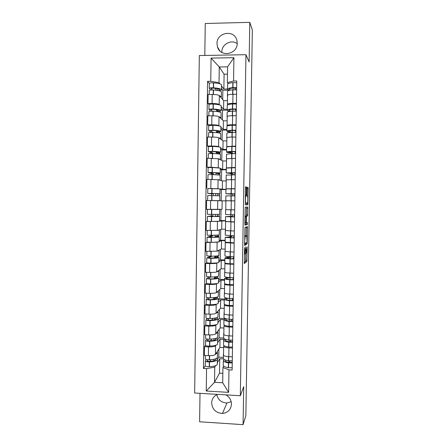 <?xml version="1.0" encoding="UTF-8"?>
<svg xmlns="http://www.w3.org/2000/svg" width="447" height="447" viewBox="0 0 447 447"><rect width="100%" height="100%" fill="white"/><g stroke="black" fill="none" stroke-linecap="round" stroke-linejoin="round"><path stroke-width="0.67" d="M244.565 247.588L244.336 263.601L246.873 261.344L247.219 246.755L246.303 253.086L245.85 246.789L245.006 254.047L244.565 247.588M221.841 52.433L221.835 51.908C221.634 44.259 231.362 39.029 237.217 43.7M217.002 43.655L217.465 46.885C220.248 57.663 237.558 54.534 237.234 43.236L236.921 40.526C234.591 29.217 216.627 32.111 217.002 43.655M231.183 401.697L226.942 402.976C221.511 402.753 218.125 399.981 216.789 394.662M217.426 394.371C213.811 396.053 211.889 398.92 211.66 402.959C212.325 409.497 215.929 413 222.472 413.464C227.909 412.754 230.903 409.659 231.451 404.177C231.345 400.093 229.501 396.992 225.925 394.874M246.448 188.265L246.331 186.93L245.615 186.734L245.453 188.014L245.319 204.821L247.834 204.76L248.197 188.712L248.085 187.416L247.225 187.254L247.007 194.903L247.118 196.205L247.526 196.255C247.917 196.144 247.917 201.882 247.526 202.877L245.783 202.999C245.369 203.178 245.358 197.267 245.772 196.222L246.224 196.01L246.336 194.803L246.448 188.265L245.448 188.254M245.962 54.696L249.135 61.971L249.795 22.35L252.354 29.927L245.844 415.727L243.067 424.65L243.704 386.661L240.324 395.729L245.962 54.696L199.323 55.551L194.646 393.014L240.324 395.729M244.939 227.439L244.643 245.442L247.169 243.861L247.537 227.802L247.426 226.595L244.939 227.439M244.855 223.891L245.23 207.184L247.755 207.028L247.649 215.84L246.582 216.141L246.392 221.667L246.509 222.908L247.532 222.623L247.532 224.338L244.978 225.154L244.855 223.891M200.01 393.332L199.608 421.778L243.067 424.65M249.795 22.35L205.257 23.49L204.804 55.45M223.522 354.996L223.522 355.114C223.863 355.929 225.623 356.449 228.803 356.678L232.345 356.857M215.946 345.19L215.571 345.738C214.621 346.587 212.269 346.967 208.514 346.878L208.386 355.639C212.135 355.734 214.487 355.326 215.443 354.426L219.913 347.459L223.634 347.637M208.386 355.639L204.363 355.438L204.491 346.682L205.525 345.308M232.485 348.045L228.942 347.872C225.757 347.654 223.997 347.163 223.656 346.391L224.036 345.62M208.514 346.878L204.491 346.682M224.182 339.362L220.041 339.172L217.678 342.642M223.841 334.384L223.841 334.485C224.182 335.189 225.947 335.647 229.132 335.848L232.68 336.01M205.821 324.773L204.787 325.947L204.665 334.725L208.688 334.909C212.442 334.993 214.8 334.652 215.75 333.87L220.215 327.852L223.941 328.02M232.82 327.176L229.272 327.02C226.087 326.83 224.321 326.399 223.975 325.74L224.36 325.075M216.264 324.678L215.884 325.159C214.929 325.885 212.576 326.204 208.816 326.12L204.787 325.947M223.947 319.7L220.343 319.549L217.985 322.516M224.165 313.721L224.159 313.805C224.506 314.403 226.271 314.789 229.467 314.967L233.01 315.113M218.348 298.507L218.164 303.468C217.276 304.183 214.672 304.614 210.353 304.765L210.163 304.765C207.844 304.776 206.492 304.58 206.117 304.195L205.089 305.161L204.961 313.962L208.995 314.124C212.755 314.207 215.108 313.923 216.063 313.269L220.516 308.207L224.249 308.352M233.155 306.256L229.607 306.117C226.411 305.949 224.645 305.592 224.299 305.038L224.685 304.48M214.119 297.573L214.102 298.473L214.677 298.495M232.786 299.177L233.267 299.194M216.588 304.122L216.192 304.536C215.242 305.139 212.884 305.396 209.123 305.318L205.089 305.161M224.254 300.015L220.645 299.881L218.292 302.345M224.483 293.008L224.483 293.076C224.83 293.562 226.601 293.886 229.797 294.037L233.351 294.165M218.661 278.068L218.477 283.007C217.588 283.571 214.979 283.906 210.654 284.013L206.419 283.543L205.391 284.326L205.262 293.143L209.297 293.293C213.063 293.372 215.42 293.143 216.37 292.617L220.818 288.511L224.55 288.645M233.49 285.287L229.937 285.169C226.741 285.024 224.97 284.728 224.617 284.292L225.014 283.834M216.918 283.515L216.504 283.862C215.555 284.337 213.197 284.538 209.431 284.46L205.391 284.326M224.562 280.286L220.947 280.168L218.6 282.124M224.807 272.245L224.807 272.296C225.154 272.67 226.931 272.927 230.127 273.056L233.686 273.167M206.726 262.864L205.693 263.439L205.564 272.279L209.604 272.407C213.375 272.48 215.733 272.318 216.683 271.916L221.12 268.776L224.858 268.887M233.826 264.266L230.266 264.166C227.065 264.043 225.294 263.819 224.942 263.49L225.355 263.143M217.264 262.864L216.817 263.143C215.867 263.49 213.504 263.629 209.732 263.557L205.693 263.439M224.863 260.517L221.248 260.411L218.907 261.853M225.132 251.432L234.021 252.119M207.056 242.123L205.989 242.503L205.866 251.365L216.996 251.164L221.421 248.99L225.165 249.091M234.167 243.196L225.266 242.643L225.713 242.397M217.65 242.157L205.989 242.503M225.176 240.698L221.55 240.609L219.214 241.536M225.456 230.568L234.362 231.015M207.475 221.326L206.296 221.511L206.168 230.401L217.309 230.361L221.723 229.166L225.472 229.244M234.502 222.075L226.16 221.606M220.784 220.527L225.484 220.622M218.214 221.405L206.296 221.511M225.484 220.829L219.522 221.176M234.697 209.894L225.657 209.665L234.697 209.867M225.914 200.927L206.598 200.474L206.469 209.38L221.902 209.297M234.843 200.899L225.914 200.787L225.78 209.66M226.724 188.813L235.038 188.662M220.008 188.964L225.97 189.416M208.006 188.511L218.818 188.757M225.964 189.584L221.181 189.528M235.183 179.677L226.238 179.806M226.221 180.968L222.461 180.929L218.069 179.75L206.9 179.387L206.771 188.316M226.88 167.888L235.379 167.407M220.321 168.48L222.64 169.402L226.277 169.43M208.14 167.58L207.078 167.195L211.146 167.223L218.795 167.871M235.524 158.394L226.568 158.769M226.534 160.965L222.768 160.942L218.387 158.774L207.207 158.244L207.078 167.195M227.165 146.918L226.758 146.566L235.72 146.096M220.634 147.94L222.947 149.393L226.59 149.404M208.414 146.605L207.38 146.024L211.453 146.035C215.253 146.08 217.622 146.286 218.566 146.65L219.024 146.934M235.865 137.067L232.278 137.067C229.054 137.089 227.26 137.279 226.897 137.631L226.892 137.682M226.841 140.917L223.075 140.911L218.7 137.749C217.756 137.33 215.387 137.1 211.587 137.056L207.509 137.05L207.38 146.024M227.473 125.892L227.082 125.434C227.45 125.015 229.244 124.786 232.474 124.747L236.066 124.735M220.947 127.356L223.254 129.334L226.903 129.328M208.704 125.59L207.687 124.802L211.766 124.791C215.566 124.836 217.94 125.104 218.885 125.596L219.298 125.948M236.212 115.684L232.619 115.7C229.389 115.751 227.59 116.008 227.221 116.477L227.221 116.544M227.154 120.824L223.383 120.835L219.019 116.673C218.075 116.125 215.7 115.829 211.895 115.79L207.816 115.807L207.687 124.802M227.791 104.816L227.411 104.252C227.78 103.715 229.579 103.413 232.814 103.352L236.407 103.324M221.259 106.727L223.561 109.23L227.21 109.208M221.198 110.683L221.164 105.609C220.287 104.877 217.667 104.374 213.303 104.09L213.113 104.078C210.766 104 209.397 104.145 209.006 104.52L207.995 103.531L212.079 103.497C215.884 103.536 218.259 103.866 219.203 104.492L219.594 104.916M236.295 110.308L235.809 110.308M217.488 110.409L216.907 110.415L216.89 111.543M236.552 94.25L232.96 94.283C229.719 94.356 227.92 94.686 227.551 95.272L227.551 95.356M227.467 100.681L223.69 100.709L219.337 95.546C218.393 94.87 216.018 94.513 212.208 94.473L208.123 94.513L207.995 103.531M223.69 100.709L223.561 109.23M223.383 120.835L223.254 129.334M223.075 140.911L222.947 149.393M222.768 160.942L222.64 169.402M222.461 180.929L222.332 189.372M222.159 200.865L222.03 209.291M221.852 220.762L221.723 229.166M221.55 240.609L221.421 248.99M221.248 260.411L221.12 268.776M220.947 280.168L220.818 288.511M220.645 299.881L220.516 308.207M220.343 319.549L220.215 327.852M220.041 339.172L219.913 347.459M215.633 365.646L214.756 367.116L214.526 382.297L222.695 382.755L222.93 367.551L223.712 366.115M223.545 358.941L219.745 358.745L217.376 362.724M219.745 358.745L219.522 373.15L214.526 382.297L206.246 391.041L206.57 368.652L214.756 367.116M219.522 373.15L222.841 373.334M222.93 367.551L228.981 369.853L228.624 392.36L206.246 391.041M228.11 83.695L227.344 82.583L227.59 66.838L219.265 66.972L219.03 82.684L210.749 81.304L207.576 81.343L203.452 368.484L206.57 368.652M210.749 81.304L211.085 58.099L233.926 57.697L233.557 81.024L227.344 82.583M228.981 369.853L232.133 370.027L236.765 80.985L233.557 81.024M227.478 74.152L224.098 74.196L219.265 66.972L211.085 58.099M219.03 82.684L219.896 83.829M221.572 86.042L223.869 89.082L227.523 89.042M224.098 74.196L223.869 89.082M217.421 359.522L217.236 364.568C216.348 365.719 213.75 366.439 209.442 366.719L209.252 366.73C206.939 366.763 205.598 366.467 205.229 365.847L203.452 368.484M221.511 89.802L221.483 84.673C220.606 83.79 217.985 83.181 213.616 82.851L213.426 82.84C211.073 82.751 209.704 82.935 209.313 83.388L207.576 81.343M214.398 278.71L214.426 276.866M214.705 258.031L214.733 256.103M215.018 237.307L215.046 235.295M215.325 216.527L215.359 214.437M215.638 195.669L215.666 193.562M215.951 174.716L215.979 172.676M216.264 153.707L216.292 151.745M216.577 132.653L216.605 130.764M228.624 392.36L222.695 382.755M227.59 66.838L233.926 57.697M244.213 262.534L245.604 261.311L245.844 253.075M246.135 235.67L246.252 226.998M244.52 244.693L245.861 243.894L246.012 242.838M244.744 242.671L244.827 243.526L247.046 242.207L246.794 235.681L245.174 236.619L244.543 242.665M245.559 235.653L246.794 235.681M244.654 236.055L245.509 235.653M245.28 216.141L246.37 215.817L246.52 207.067M244.878 224.763L246.23 224.355L246.325 222.908M245.571 216.259L245.453 216.443C245.029 217.516 245.034 223.511 245.453 223.204L246.079 222.969L246.269 217.415L246.152 216.158L244.984 216.247M247.415 203.044L245.783 202.999M245.291 204.799L246.515 204.804L246.683 203.033M217.086 351.862L217.415 352.985L215.705 354.018M217.527 352.7L217.343 357.74C216.449 358.84 213.85 359.522 209.542 359.79L209.352 359.801C207.039 359.829 205.698 359.544 205.329 358.952L205.329 358.891M215.471 358.863L215.627 359.734C214.873 360.656 212.722 361.232 209.157 361.455L207.017 361.047L207.833 359.779M206.257 359.528L205.296 361.053C205.665 361.657 207.011 361.941 209.325 361.914L209.509 361.902C213.817 361.634 216.421 360.936 217.309 359.818L217.426 359.332L216.599 358.377M224.165 359.466L223.316 360.6C223.545 361.562 225.243 362.327 228.411 362.886L232.244 362.908M232.166 367.747L228.333 367.725C225.171 367.149 223.472 366.361 223.237 365.372L223.243 365.171M232.278 360.79L228.445 360.768C225.277 360.209 223.578 359.461 223.344 358.511L223.349 358.315M232.272 361.399L231.842 362.249L229.261 362.5C226.629 362.036 225.221 361.399 225.025 360.6L225.288 359.991M228.797 360.824L228.775 362.411M213.767 359.304L213.744 360.779M218.907 349.029L218.784 357.192L217.432 359.416M223.36 357.427L218.784 357.192M223.539 354.046L223.55 353.242M230.088 360.93L229.266 362.5M210.9 359.701L209.783 361.416M217.387 331.663L217.723 332.635L216.007 333.529M217.834 332.395L217.65 337.401C216.761 338.357 214.158 338.949 209.844 339.172L209.66 339.178C207.341 339.2 205.994 338.949 205.626 338.435L205.626 338.379M215.499 338.452L215.929 339.413C215.18 340.212 213.023 340.709 209.459 340.899L207.319 340.536L208.33 339.172M206.737 338.977L205.592 340.541C205.966 341.067 207.307 341.318 209.626 341.296L209.816 341.29C214.124 341.061 216.728 340.463 217.616 339.491L217.734 339.066L216.611 338.088M217.728 339.234L217.544 344.251C216.655 345.257 214.057 345.877 209.744 346.118L209.554 346.123C207.24 346.146 205.894 345.889 205.525 345.347L205.525 345.285M224.78 339.061L223.629 340.184C223.863 341.022 225.567 341.687 228.741 342.184L232.58 342.212M232.501 347.062L228.663 347.034C225.489 346.52 223.791 345.833 223.556 344.961L223.561 344.788M232.613 340.089L228.775 340.061C225.601 339.569 223.897 338.91 223.662 338.083L223.668 337.921M232.602 340.899L232.172 341.637L229.59 341.849C226.953 341.441 225.539 340.882 225.344 340.189L225.88 339.463M229.127 340.106L229.099 341.771M214.074 338.759L214.052 340.318M219.209 329.21L219.08 337.798L217.723 339.754M223.662 338.016L219.08 337.798M223.858 333.568L223.863 332.875M230.926 340.212L229.926 341.894M211.889 339.038L210.554 340.837M217.689 311.419L218.03 312.241L216.303 312.995M218.142 312.034L217.957 317.018C217.069 317.828 214.465 318.325 210.151 318.504L209.961 318.51C207.643 318.521 206.296 318.309 205.922 317.867L205.922 317.817M215.298 318.007L216.236 319.041C215.488 319.722 213.331 320.141 209.76 320.292L207.615 319.979L208.911 318.51M207.291 318.37L205.894 319.979C206.263 320.426 207.609 320.644 209.934 320.633L210.118 320.622C214.437 320.443 217.041 319.935 217.929 319.113L218.041 318.75L216.426 317.756M218.041 318.89L217.857 323.885C216.968 324.745 214.364 325.271 210.045 325.466L209.861 325.472C207.542 325.483 206.196 325.26 205.821 324.79L205.821 324.745M225.584 318.61L223.947 319.717C224.182 320.432 225.891 321.002 229.065 321.432L232.909 321.466M232.831 326.321L228.993 326.293C225.813 325.846 224.109 325.254 223.874 324.511L223.874 324.36M232.943 319.337L229.099 319.303C225.925 318.879 224.215 318.314 223.981 317.616L223.981 317.471M232.926 320.343L232.501 320.974L229.92 321.147C227.277 320.795 225.864 320.32 225.662 319.722L226.707 318.907M229.456 319.342L229.428 321.08M214.381 318.158L214.359 319.806M219.511 309.346L219.376 318.365L218.024 320.03M225.545 318.622L219.376 318.365M224.176 313.045L224.182 312.459M231.959 319.415L230.713 321.22M213.13 318.314L211.498 320.197M217.991 291.126L218.343 291.802L216.594 292.411M218.454 291.634L218.27 296.59C217.382 297.249 214.778 297.646 210.453 297.786L210.269 297.786C207.944 297.791 206.592 297.613 206.218 297.249L206.218 297.21M214.733 297.512L216.544 298.624C215.8 299.183 213.638 299.518 210.068 299.635L207.916 299.373L209.615 297.791M207.961 297.708L206.19 299.367C206.564 299.736 207.911 299.92 210.235 299.915L210.425 299.909C214.744 299.769 217.348 299.361 218.237 298.685L218.348 298.389L216.477 297.501L216.823 297.166M226.813 298.121C225.07 298.412 224.221 298.769 224.265 299.199C224.506 299.792 226.216 300.267 229.395 300.63L233.245 300.669M233.166 305.536L229.317 305.502C226.137 305.122 224.428 304.625 224.193 304.005L224.193 303.882M233.278 298.529L229.428 298.495C226.249 298.138 224.539 297.668 224.299 297.093L224.299 296.976M233.261 299.741L232.837 300.261L230.244 300.395C227.607 300.099 226.182 299.702 225.986 299.211C225.942 298.859 226.629 298.562 228.048 298.322M229.786 298.529L229.758 300.339M214.689 297.551L214.666 299.25M206.19 299.367L206.117 304.15M219.818 289.438L219.673 298.881L218.32 300.267M224.277 299.054L219.673 298.881M224.495 292.467L224.5 291.992M232.848 298.568L231.719 300.457M214.107 298.16L212.716 299.496M218.281 270.781L218.65 271.307L216.879 271.776M218.762 271.178L218.577 276.106C217.695 276.62 215.085 276.922 210.76 277.017L206.52 276.553M215.739 276.749L214.996 277.308L216.851 278.157C216.108 278.593 213.945 278.85 210.369 278.928L208.218 278.716L210.554 277.017L210.638 272.43M208.855 276.989L206.486 278.704L210.727 279.146C215.052 279.051 217.661 278.738 218.549 278.213L216.784 277.274L217.963 276.369M228.674 277.531L228.529 277.654C225.88 277.878 224.567 278.207 224.584 278.637C224.824 279.101 226.54 279.481 229.724 279.777L233.58 279.816M233.502 284.7L229.646 284.661C226.461 284.348 224.752 283.946 224.511 283.454L224.511 283.353M233.613 277.676L229.758 277.637C226.573 277.347 224.858 276.972 224.617 276.525L224.617 276.43M233.591 279.096L233.166 279.498L230.574 279.598C227.931 279.353 226.506 279.034 226.305 278.649C226.311 278.263 227.579 277.978 230.11 277.799L230.082 279.554M214.996 277.308L214.973 278.643M206.486 278.704L206.419 283.51M220.12 269.485L219.969 279.358L218.622 280.453M224.573 279.509L219.969 279.358M224.813 271.843L224.819 271.48M233.183 277.704L233.155 279.509M218.566 250.393L218.963 250.767L217.141 251.091M219.075 250.678L218.89 255.578C218.007 255.947 215.398 256.153 211.068 256.198L206.821 255.846M216.912 255.952L215.298 257.014L217.164 257.64L210.677 258.176L208.52 258.008L212.012 256.187M210.252 256.198L206.788 257.992L211.034 258.332C215.365 258.282 217.974 258.07 218.857 257.684L217.091 256.997L218.561 256.187L218.566 255.695M218.969 257.584L218.784 262.495C217.901 262.909 215.292 263.149 210.962 263.21L206.715 262.819M229.825 256.707L228.847 257.327C226.199 257.478 224.886 257.707 224.902 258.02C225.148 258.36 226.864 258.645 230.054 258.874L233.915 258.919M233.837 263.814L229.976 263.769C226.785 263.523 225.07 263.216 224.83 262.847L224.83 262.775M233.949 256.774L230.088 256.729C226.897 256.505 225.182 256.232 224.936 255.902L224.936 255.84M233.921 258.394L231.077 258.757L226.629 258.042C226.629 257.757 227.897 257.556 230.434 257.438L230.412 258.712M215.298 257.014L215.281 257.986M220.427 249.482L220.27 259.785L218.924 260.595M224.875 259.919L220.27 259.785M230.434 257.438L231.434 256.79M233.518 256.79L233.485 258.69M216.912 256.137L218.561 256.187M218.806 229.954L219.276 230.183L217.326 230.356M219.388 230.132L219.203 235.005L211.375 235.329L207.117 235.1L207.184 230.423M217.225 235.217L217.214 236.139L215.599 236.675L217.471 237.078L210.978 237.368L208.822 237.251L212.643 236.033L212.655 235.329M211.006 235.329L211.001 235.994L207.09 237.234L211.342 237.469L219.17 237.117L217.393 236.675L218.862 236.178L218.879 235.072M219.281 237.05L219.097 241.933L211.269 242.358L207.017 242.078M230.468 235.77L230.456 236.446L229.171 236.949L225.227 237.357L234.25 237.972M234.172 242.877L225.148 242.151M234.284 235.82L225.26 235.195M234.256 237.642L231.406 237.854L226.947 237.379L230.758 237.027L230.747 237.821M215.599 236.675L215.594 237.279M220.729 229.434L220.567 240.173L219.226 240.698M225.182 240.285L220.567 240.173M230.758 237.027L232.116 236.485L232.127 235.82M233.854 235.826L233.82 237.826M211.001 235.994L212.643 236.033M217.214 236.139L218.862 236.178M230.456 236.446L232.116 236.485M209.285 209.431L217.946 209.492M218.538 209.464L207.57 209.403M219.7 209.531L219.622 214.342L211.492 214.409L207.419 214.286L207.492 209.408M217.538 214.431L217.516 216.097L215.907 216.287L217.784 216.46L211.286 216.516L209.123 216.449L212.94 216.013L212.968 214.42M211.314 214.404L211.291 215.979L207.391 216.421L211.649 216.555L219.483 216.493L217.7 216.303L219.164 216.124L219.192 214.398M219.594 216.471L219.522 221.271L211.386 221.455L207.319 221.299L207.391 216.421M230.797 214.756L230.775 216.342L225.545 216.644L234.586 216.974M234.507 221.891L225.472 221.5L225.545 216.644M234.619 214.817L225.579 214.504M234.586 216.845L227.272 216.672L231.082 216.572L231.077 216.879M221.036 209.341L220.868 220.516L219.527 220.745M225.484 220.606L220.868 220.516M228.898 209.76L234.306 209.861M231.082 216.572L232.44 216.376L232.462 214.795M234.189 214.811L234.155 216.912M211.291 215.979L212.94 216.013M217.516 216.097L219.164 216.124M230.775 216.342L232.44 216.376M213.241 195.618L213.269 193.881L209.459 193.45L211.437 193.456L218.22 193.702L216.242 193.752L217.845 193.942L217.818 195.73M219.477 195.797L219.505 193.964L218.041 193.791L219.935 193.73L220.013 188.902L207.794 188.539M219.935 193.73L207.721 193.422L211.615 193.858L211.593 195.585M210.772 200.535L216.778 200.647M207.62 200.446L207.693 195.562L219.795 195.825L219.835 200.669L209.084 200.513M225.964 189.612L221.338 189.55L221.164 200.815L217.935 200.669L219.835 200.675M234.843 200.848L225.791 200.748L225.869 195.887L234.921 195.92M225.791 200.748L227.16 200.792M234.96 193.758L225.903 193.752L231.127 194.121L231.099 195.859M235.038 188.824L225.975 188.902M228.428 200.809L234.843 200.876M221.338 189.55L220.002 189.327M221.069 200.82L225.914 200.893L221.164 200.815M231.445 193.73L234.954 193.853M234.524 193.791L234.491 195.909M232.764 195.881L232.792 194.143L231.44 193.959M213.269 193.881L211.615 193.858M219.505 193.964L217.845 193.942M232.792 194.143L231.127 194.121M213.554 174.615L213.565 173.754L209.766 172.536L211.934 172.497L218.438 172.961L216.549 173.263L218.147 173.799L218.136 174.85M220.254 173.034L220.215 168.117L212.37 167.491L208.095 167.619M219.79 175.028L219.807 173.81L218.348 173.319L220.142 172.972L212.297 172.419L208.023 172.503L211.912 173.743L211.9 174.565M207.922 179.398L207.995 174.654L212.269 174.576L220.108 175.101L220.147 180.001M219.533 180.141L220.036 179.957L218.041 179.739M226.193 175.107L235.262 174.816M235.295 172.654L226.227 172.933L230.166 173.425L231.445 173.917L231.434 174.749M235.373 167.703L226.299 168.1M226.271 169.815L221.639 169.776L221.472 180.661M221.639 169.776L220.31 169.257M231.775 172.682L231.764 173.397L227.953 172.967L232.272 172.676L235.29 172.95M234.859 172.771L234.831 174.799M233.099 174.755L233.11 173.933L231.764 173.397M216.56 172.721L216.549 173.263M213.565 173.754L211.912 173.743M219.807 173.81L218.147 173.799M233.11 173.933L231.445 173.917M213.811 153.561L210.068 151.578L212.241 151.488L218.751 152.192L216.856 152.729L218.449 153.919M220.567 152.298L220.533 147.331C219.65 146.907 217.035 146.599 212.683 146.409L208.397 146.65M220.103 154.209L220.114 153.617L218.656 152.801L220.46 152.198C219.578 151.812 216.963 151.527 212.61 151.349L208.324 151.539L212.04 153.494M208.296 153.712L212.576 153.511C216.929 153.684 219.544 153.958 220.427 154.332L220.46 159.283M219.935 159.54L220.354 159.199L218.516 158.836M226.512 154.271L231.719 153.595L235.603 153.667M235.636 151.494L231.753 151.421C228.534 151.539 226.802 151.757 226.551 152.069C226.517 152.366 227.836 152.623 230.49 152.846L231.652 153.595M235.714 146.532L231.831 146.46C228.613 146.594 226.88 146.834 226.623 147.18L226.623 147.247M226.579 149.974L221.941 149.963L221.785 160.456M221.941 149.963L220.611 149.147M232.11 151.583L232.094 152.79L228.283 152.103L232.775 151.561L235.625 151.991M235.2 151.695L235.167 153.634M233.284 153.572L232.094 152.79M216.868 151.807L216.856 152.729M220.114 153.617L218.454 153.606M212.822 132.39L210.375 130.563L212.554 130.423C216.152 130.613 218.326 130.932 219.064 131.379L217.164 132.144L218.052 132.826M220.879 131.519L220.846 126.495C219.969 125.92 217.354 125.512 212.99 125.272L208.704 125.629M220.349 133.318L218.969 132.228L220.773 131.379C219.896 130.837 217.276 130.451 212.917 130.222L208.632 130.524L211.101 132.357M208.598 132.709L212.889 132.39C217.248 132.614 219.863 132.988 220.74 133.513L220.773 138.52M220.276 138.888L220.667 138.391L218.89 137.883M226.836 133.385L226.841 133.301C227.093 132.871 228.836 132.563 232.054 132.385L235.943 132.463M226.886 138.062L226.88 138.414M235.977 130.284L232.088 130.206C228.87 130.39 227.126 130.708 226.875 131.15C226.841 131.569 228.154 131.926 230.82 132.223L231.06 132.441M236.055 125.311L232.166 125.233C228.942 125.439 227.205 125.775 226.947 126.25L226.947 126.345M226.892 130.094L222.243 130.094L222.092 140.202M222.243 130.094L220.919 128.987M232.446 130.435L232.418 132.133C229.87 131.882 228.596 131.569 228.607 131.189C228.819 130.82 230.266 130.563 232.943 130.407L235.552 130.58L235.966 130.988M235.535 130.574L235.508 132.418M217.186 130.848L217.164 132.144M212.431 111.191L210.682 109.504L212.861 109.314C216.471 109.537 218.639 109.934 219.376 110.51L217.605 111.644M219.717 112.057L219.276 111.616L221.198 110.8L221.092 110.504C220.215 109.806 217.594 109.325 213.23 109.051L213.04 109.04C210.693 108.962 209.325 109.102 208.933 109.454L210.755 111.214M208.905 111.655L208.905 111.616C209.291 111.269 210.66 111.135 213.007 111.214L213.197 111.225C217.56 111.493 220.181 111.968 221.058 112.644L221.092 117.701M220.606 118.187L220.986 117.533L219.237 116.879M208.933 109.454L209.006 104.559M227.16 112.454L227.165 112.337C227.422 111.778 229.166 111.37 232.39 111.119L236.279 111.202M227.216 117.069L227.205 117.533M236.318 109.018L232.429 108.934C229.199 109.197 227.456 109.61 227.199 110.185C227.137 110.627 228.065 111.024 229.97 111.37M236.396 104.039L232.507 103.955C229.277 104.229 227.534 104.665 227.272 105.274L227.272 105.397M227.199 110.163L222.55 110.185L222.399 119.897M222.55 110.185L221.226 108.777M231.261 111.214C229.663 110.923 228.886 110.593 228.937 110.225C229.149 109.75 230.596 109.403 233.278 109.191L235.887 109.409L236.301 109.928M232.781 109.23L232.753 111.096M234.915 109.191L235.86 110.37L235.848 111.152M217.499 109.833L217.471 111.51M216.907 110.722L215.733 109.554M212.308 89.959L210.99 88.389L213.174 88.148C216.784 88.411 218.957 88.892 219.695 89.596L219.784 89.903L218.589 90.629M219.728 90.914L221.511 89.942L221.405 89.579C220.533 88.73 217.912 88.143 213.543 87.824L213.353 87.813C211.001 87.724 209.632 87.903 209.241 88.333L210.66 90.037M209.207 90.551L209.207 90.506C209.598 90.076 210.973 89.908 213.32 89.992L213.51 90.003C217.879 90.316 220.5 90.892 221.377 91.724L221.405 96.831M220.93 97.435L221.299 96.625L219.572 95.826M209.241 88.333L209.313 83.438M227.489 91.467L227.489 91.328C227.752 90.635 229.495 90.126 232.731 89.808L236.625 89.897M227.54 96.027L227.534 96.602M236.659 87.707L232.764 87.618C229.529 87.947 227.786 88.461 227.523 89.165L229.255 90.35M236.737 82.712L232.842 82.622C229.607 82.969 227.858 83.505 227.601 84.243L227.596 84.394M228.713 90.171L222.852 90.233L222.712 99.547M222.852 90.233L221.533 88.528M230.412 90.104L229.261 89.216C229.479 88.629 230.931 88.199 233.613 87.925L236.228 88.188L236.642 88.824M233.116 87.975L233.088 89.774M235.77 89.791L234.519 87.88M217.812 88.774L217.79 90.478M216.711 90.311L215.052 88.31M211.895 115.79L211.766 124.791M211.587 137.056L211.453 146.035M211.275 158.266L211.146 167.223M210.967 179.426L210.833 188.366M210.654 200.535L210.526 209.453M210.347 221.595L210.219 230.49M210.04 242.598L209.911 251.471M209.732 263.557L209.604 272.407M209.431 284.46L209.297 293.293M209.123 305.318L208.995 314.124M208.816 326.12L208.688 334.909M212.208 94.473L212.079 103.497M219.337 95.546L219.203 104.492M219.019 116.673L218.885 125.596M232.619 115.7L232.474 124.747M218.7 137.749L218.566 146.65M232.278 137.067L232.138 146.091M218.387 158.774L218.253 167.653M231.943 158.378L231.803 167.379M218.069 179.75L217.94 188.606M231.607 179.638L231.462 188.617M217.756 200.669L217.622 209.509M231.272 200.848L231.127 209.805M217.443 221.544L217.309 230.361M230.937 222.003L230.792 230.937M217.13 242.369L216.996 251.164M230.602 243.112L230.462 252.024M216.817 263.143L216.683 271.916M230.266 264.166L230.127 273.056M216.504 283.862L216.37 292.617M229.937 285.169L229.797 294.037M216.192 304.536L216.063 313.269M229.607 306.117L229.467 314.967M215.884 325.159L215.75 333.87M229.272 327.02L229.132 335.848M215.571 345.738L215.443 354.426M228.942 347.872L228.803 356.678M232.96 94.283L232.814 103.352M245.934 261.383L245.621 261.249M244.353 254.03L244.934 254.041M245.47 253.063L246.23 253.086M245.727 260.003L246.995 260.042M245.571 261.372L246.845 261.406M246.269 227.78L247.537 227.802M246.47 242.57L247.292 242.592M245.861 243.894L247.135 243.922M244.531 243.52L244.816 243.526M244.649 236.379L245.302 236.396M246.593 208.257L247.867 208.28M246.487 214.605L247.761 214.627M246.331 215.879L247.604 215.907M245.33 216.052L246.621 216.074M246.101 222.902L246.498 222.908M246.23 224.355L247.504 224.383M244.867 223.193L245.431 223.204M244.984 216.136L246.152 216.158M245.342 194.786L246.336 194.803M245.319 196.032L245.9 196.037M247.185 187.405L248.085 187.416M247.107 188.695L248.197 188.712M246.671 203.547L247.945 203.564M246.515 204.804L247.794 204.821M245.537 186.924L246.331 186.93M209.414 355.672L209.352 359.801M209.325 361.914L209.252 366.73M209.509 361.902L209.442 366.719M228.411 362.886L228.333 367.725M228.579 362.914L228.501 367.752M228.68 356.672L228.613 360.796M209.604 355.672L209.542 359.79M228.512 356.661L228.445 360.768M209.721 334.937L209.66 339.178M209.626 341.296L209.554 346.123M209.816 341.29L209.744 346.118M228.741 342.184L228.663 347.034M228.909 342.212L228.83 347.056M229.009 335.842L228.942 340.083M209.906 334.937L209.844 339.172M228.842 335.831L228.775 340.061M210.029 314.152L209.961 318.51M209.934 320.633L209.861 325.472M210.118 320.622L210.045 325.466M229.065 321.432L228.993 326.293M229.233 321.454L229.16 326.316M229.339 314.962L229.266 319.32M210.213 314.152L210.151 318.504M229.171 314.956L229.099 319.303M210.33 293.316L210.269 297.786M210.235 299.915L210.163 304.765M210.425 299.909L210.353 304.765M229.395 300.63L229.317 305.502M229.562 300.647L229.49 305.519M229.669 294.031L229.596 298.512M210.52 293.316L210.453 297.786M229.501 294.025L229.428 298.495M210.543 279.151L210.47 284.013M210.727 279.146L210.654 284.013M229.724 279.777L229.646 284.661M229.892 279.794L229.819 284.678M229.998 273.05L229.926 277.648M210.828 272.43L210.76 277.017M229.831 273.044L229.758 277.637M210.945 251.493L210.878 256.198M210.844 258.338L210.777 263.21M211.034 258.332L210.962 263.21M230.054 258.874L229.976 263.769M230.227 258.886L230.149 263.78M230.334 252.019L230.261 256.74M211.135 251.493L211.068 256.198M230.166 252.013L230.088 256.729M211.258 230.507L211.185 235.329M211.152 237.469L211.079 242.358M211.342 237.469L211.269 242.358M230.389 237.921L230.311 242.827M230.557 237.927L230.479 242.833M230.669 230.937L230.591 235.776M211.442 230.507L211.375 235.329M230.496 230.931L230.423 235.765M211.565 209.503L211.492 214.409M211.459 216.555L211.386 221.455M211.649 216.555L211.576 221.455M230.719 216.912L230.641 221.835M230.887 216.918L230.808 221.841M230.998 209.839L230.92 214.761M211.755 209.509L211.682 214.409M230.831 209.833L230.753 214.756M211.872 188.522L211.8 193.434M211.766 195.59L211.699 200.496M211.956 195.59L211.884 200.502M231.054 195.859L230.976 200.787M231.222 195.859L231.144 200.792M231.334 188.763L231.255 193.696M212.062 188.522L211.99 193.439M231.166 188.763L231.088 193.696M212.18 167.485L212.107 172.413M212.079 174.57L212.007 179.443M212.269 174.576L212.196 179.443M231.384 174.749L231.311 179.638M231.557 174.749L231.479 179.638M231.669 167.631L231.591 172.581M212.37 167.491L212.297 172.419M231.496 167.636L231.417 172.581M212.493 146.404L212.42 151.337M212.386 153.505L212.319 158.277M212.576 153.511L212.504 158.283M231.719 153.595L231.647 158.378M231.892 153.589L231.814 158.378M232.004 146.454L231.926 151.416M212.683 146.409L212.61 151.349M231.831 146.46L231.753 151.421M212.8 125.266L212.727 130.217M212.699 132.385L212.627 137.067M212.889 132.39L212.817 137.067M232.054 132.385L231.982 137.067M232.228 132.373L232.149 137.067M232.339 125.221L232.261 130.194M212.99 125.272L212.917 130.222M232.166 125.233L232.088 130.206M213.113 104.078L213.04 109.04M213.007 111.214L212.94 115.801M213.197 111.225L213.13 115.801M232.39 111.119L232.317 115.7M232.563 111.107L232.49 115.7M232.675 103.939L232.596 108.923M213.303 104.09L213.23 109.051M232.507 103.955L232.429 108.934M213.426 82.84L213.353 87.813M213.32 89.992L213.253 94.479M213.51 90.003L213.442 94.485M232.731 89.808L232.658 94.289M232.898 89.791L232.826 94.283M233.016 82.606L232.932 87.601M213.616 82.851L213.543 87.824M232.842 82.622L232.764 87.618M217.465 46.885L219.835 50.863M222.472 413.464L226.942 402.976M227.551 95.272L227.411 104.252M223.656 346.391L223.522 355.114M223.975 325.74L223.841 334.485M224.299 305.038L224.159 313.805M224.617 284.292L224.483 293.076M224.942 263.49L224.807 272.296M225.266 242.643L225.126 251.465M225.59 221.74L225.45 230.591M226.243 179.789L226.104 188.679M226.568 158.735L226.428 167.647M226.897 137.631L226.758 146.566M227.221 116.477L227.082 125.434M245.604 261.311L246.873 261.344M245.9 243.833L247.169 243.861M244.643 236.603L245.174 236.619M246.37 215.817L247.649 215.84M245.286 216.119L246.582 216.141M246.258 224.31L247.532 224.338M244.978 216.437L245.453 216.443M245.319 195.993L246.224 196.01M245.314 196.216L245.772 196.222M246.56 204.737L247.834 204.76M205.38 355.488L205.329 358.952M223.316 360.6L223.237 365.372M205.296 361.053L205.229 365.847M223.422 353.733L223.344 358.511M205.676 334.769L205.626 338.435M223.629 340.184L223.556 344.961M205.592 340.541L205.525 345.347M223.735 333.3L223.662 338.083M205.978 314.001L205.922 317.867M223.947 319.717L223.874 324.511M205.894 319.979L205.821 324.79M224.053 312.816L223.981 317.616M206.279 293.182L206.218 297.249M224.265 299.199L224.193 304.005M224.372 292.282L224.299 297.093M206.581 272.312L206.52 276.581M224.584 278.637L224.511 283.454M224.69 271.703L224.617 276.525M206.883 251.393L206.816 255.868M224.902 258.02L224.83 262.847M206.788 257.992L206.715 262.842M225.014 251.074L224.936 255.902M225.227 237.357L225.148 242.196M207.09 237.234L207.017 242.095M225.333 230.395L225.26 235.239M225.657 209.665L225.579 214.521M207.794 188.533L207.721 193.422M225.975 188.885L225.903 193.752M208.095 167.603L208.023 172.503M226.193 175.073L226.115 179.945M226.299 168.055L226.227 172.933M208.397 146.627L208.324 151.539M226.517 154.209L226.439 159.098M208.296 153.69L208.229 158.249M226.623 147.18L226.551 152.069M208.704 125.596L208.632 130.524M226.841 133.301L226.763 138.196M208.598 132.681L208.537 137.05M226.947 126.25L226.875 131.15M227.165 112.337L227.087 117.248M208.905 111.616L208.844 115.801M227.272 105.274L227.199 110.185M227.489 91.328L227.411 96.245M209.207 90.506L209.151 94.501M227.601 84.243L227.523 89.165"/></g></svg>
